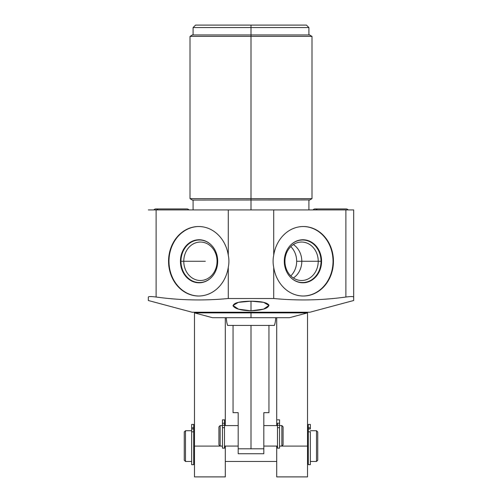 <?xml version="1.0" encoding="UTF-8"?>
<svg xmlns="http://www.w3.org/2000/svg" width="502" height="502" viewBox="0 0 502 502"><rect width="100%" height="100%" fill="white"/><g stroke="black" fill="none" stroke-linecap="round" stroke-linejoin="round"><path stroke-width="0.75" d="M148.316 300.472L148.316 297.102C148.51 296.425 151.108 296.4 156.122 297.027C180.212 300.34 204.264 300.83 228.278 298.502L273.722 298.502C297.749 300.83 321.801 300.34 345.878 297.027C350.879 296.4 353.483 296.425 353.684 297.102L353.684 300.472L353.684 297.102C353.483 296.425 350.879 296.4 345.878 297.027L345.878 209.93L353.684 209.93L353.684 297.102L353.684 209.93L345.878 209.93L345.878 297.027C321.801 300.34 297.749 300.83 273.722 298.502L228.278 298.502C204.264 300.83 180.212 300.34 156.122 297.027L156.122 209.93L345.878 209.93L273.722 209.93L273.722 255.185A40.122 34.745 180 0 0 273.101 261.266A40.122 34.745 180 0 0 273.722 267.353L273.722 298.502L273.722 267.353A34.745 30.095 90 0 0 305.994 295.879A34.745 30.095 90 0 0 333.441 261.266A34.745 30.095 90 0 0 305.994 226.653A34.745 30.095 90 0 0 273.722 255.185L273.722 209.93L228.278 209.93L228.278 255.185A34.745 30.095 -90 0 0 196.006 226.653A34.745 30.095 -90 0 0 168.559 261.266A34.745 30.095 -90 0 0 196.006 295.879A34.745 30.095 -90 0 0 228.278 267.353L228.278 298.502L228.278 267.353A40.122 34.745 0 0 0 228.899 261.266A40.122 34.745 0 0 0 228.278 255.185L228.278 209.93L156.122 209.93L156.122 297.027C151.108 296.4 148.51 296.425 148.316 297.102L148.316 300.472L148.648 300.503M148.316 209.93L156.122 209.93L148.316 209.93M226.358 317.703A24.642 24.642 0 0 0 227.594 325.421L274.406 325.421A24.642 24.642 0 0 0 275.642 317.703A24.642 24.642 0 0 1 274.406 325.421L227.594 325.421A24.642 24.642 0 0 1 226.358 317.703L251 317.703L212.515 317.703L194.525 312.884L251 312.884L251 317.703L251 312.884L307.475 312.884L194.525 312.884L194.525 312.225L308.209 312.225L307.475 312.225L307.475 312.884L289.485 317.703L251 317.703M193.088 34.958L193.088 27.566L195.554 25.1L251 25.1L195.554 25.1L251 25.1L251 34.958L251 27.566L308.912 27.566L193.088 27.566L251 27.566L251 25.1L306.446 25.1L308.912 27.566L308.912 34.958M251 198.648L251 36.382L311.993 36.382L251 36.382L251 198.648L190.007 198.648L311.993 198.648L251 198.648L251 209.93L251 198.648M192.473 34.958L190.007 36.382L251 36.382L251 34.958L251 36.382L190.007 36.382L190.007 198.648L192.473 200.072M251 310.826L263.619 309.132L268.99 305.442L263.588 302.336L251 301.181L251 310.826L251 301.181L238.362 302.348L233.01 305.492L238.475 309.163L251 310.826C262.395 310.274 268.375 308.372 268.934 305.109C267.152 302.593 261.178 301.288 251 301.181C239.492 301.344 233.512 302.907 233.072 305.881C235.011 308.805 240.985 310.449 251 310.826M217.065 261.266A19.22 16.648 -90 0 0 200.417 242.046A19.22 16.648 -90 0 0 183.77 261.266L205.337 261.266L183.77 261.266A19.22 16.648 90 0 1 200.417 242.046A19.22 16.648 90 0 1 217.065 261.266L217.699 261.266A21.523 18.637 -90 0 0 199.062 239.749A21.523 18.637 -90 0 0 180.425 261.266L183.77 261.266A19.22 16.648 -90 0 0 200.417 280.492A19.22 16.648 -90 0 0 217.065 261.266A19.22 16.648 90 0 1 200.417 280.492A19.22 16.648 90 0 1 183.77 261.266L180.632 261.266A21.523 18.637 90 0 1 199.168 239.749A21.523 18.637 -90 0 0 180.632 261.266A21.523 18.637 -90 0 0 199.168 282.789A21.523 18.637 90 0 1 180.632 261.266L180.425 261.266A21.523 18.637 90 0 1 199.062 239.749A21.523 18.637 90 0 1 217.699 261.266A21.523 18.637 90 0 1 199.062 282.789A21.523 18.637 90 0 1 180.425 261.266A21.523 18.637 -90 0 0 199.062 282.789A21.523 18.637 -90 0 0 217.699 261.266L217.065 261.266M198.855 226.521A34.745 30.095 -90 0 0 168.973 261.266A34.745 30.095 -90 0 0 198.855 296.017A34.745 30.095 90 0 1 168.973 261.266A34.745 30.095 90 0 1 198.855 226.521M228.278 255.185A34.745 30.095 -90 0 0 198.654 226.521A34.745 30.095 -90 0 0 168.559 261.266L168.973 261.266L168.559 261.266A34.745 30.095 -90 0 0 198.654 296.017A34.745 30.095 -90 0 0 228.278 267.353A40.122 34.745 0 0 0 228.899 261.266A40.122 34.745 0 0 0 228.278 255.185M290.802 275.912A19.22 16.648 90 0 0 296.663 261.266A19.22 16.648 90 0 0 290.802 246.62A19.22 16.648 -90 0 1 296.663 261.266L318.23 261.266A19.22 16.648 90 0 0 301.583 242.046A19.22 16.648 90 0 0 284.935 261.266A19.22 16.648 -90 0 1 301.583 242.046A19.22 16.648 -90 0 1 318.23 261.266L321.368 261.266A21.523 18.637 90 0 0 302.832 239.749A21.523 18.637 -90 0 1 321.368 261.266L321.575 261.266A21.523 18.637 90 0 0 302.938 239.749A21.523 18.637 90 0 0 284.301 261.266L284.935 261.266A19.22 16.648 90 0 0 301.583 280.492A19.22 16.648 90 0 0 318.23 261.266L296.663 261.266A19.22 16.648 -90 0 1 290.802 275.912M333.027 261.266A34.745 30.095 90 0 0 303.145 226.521A34.745 30.095 -90 0 1 333.027 261.266L333.441 261.266A34.745 30.095 90 0 0 303.346 226.521A34.745 30.095 90 0 0 273.722 255.185A40.122 34.745 180 0 0 273.101 261.266A40.122 34.745 180 0 0 273.722 267.353A34.745 30.095 90 0 0 303.346 296.017A34.745 30.095 90 0 0 333.441 261.266L333.027 261.266A34.745 30.095 -90 0 1 303.145 296.017A34.745 30.095 90 0 0 333.027 261.266M321.575 261.266A21.523 18.637 -90 0 1 302.938 282.789A21.523 18.637 -90 0 1 284.301 261.266A21.523 18.637 -90 0 1 302.938 239.749A21.523 18.637 -90 0 1 321.575 261.266L318.23 261.266A19.22 16.648 -90 0 1 301.583 280.492A19.22 16.648 -90 0 1 284.935 261.266L284.301 261.266A21.523 18.637 90 0 0 302.938 282.789A21.523 18.637 90 0 0 321.575 261.266M302.832 282.789A21.523 18.637 90 0 0 321.368 261.266A21.523 18.637 -90 0 1 302.832 282.789M353.684 300.503L309.929 312.225L192.071 312.225L148.316 300.503M268.947 325.421L268.947 412.663L263.814 412.663L263.814 448.807L251 448.807L251 325.421L251 448.807L263.814 448.807L263.814 453.733L238.186 453.733L238.186 448.807L251 448.807L238.186 448.807L238.186 412.663L233.053 412.663L233.053 325.421M238.186 412.663C231.422 412.663 231.422 412.663 238.186 412.663L238.186 453.733L263.814 453.733L263.814 412.663C270.578 412.663 270.578 412.663 263.814 412.663M277.493 446.077L263.814 446.077L277.493 446.096M263.814 425.577L277.493 425.577L263.814 425.577M279.545 425.577L281.848 425.577L281.848 446.077L279.545 446.077L281.848 446.077L281.848 425.577L283.078 426.813L283.078 444.841L281.848 446.077L283.078 444.841L283.078 426.813L281.848 425.577L279.545 425.577M222.455 446.077L220.152 446.077L220.152 425.577L222.455 425.577L220.152 425.577L220.152 446.077L218.922 444.841L218.922 426.813L220.152 425.577L218.922 426.813L218.922 444.841L220.152 446.077L222.455 446.077L222.455 419.835L224.507 419.835L224.507 423.199L224.507 419.835L222.455 419.835L222.455 427.666L224.507 427.666L224.507 423.199L222.455 423.199L224.507 423.199L224.507 425.244L222.455 425.244L224.507 425.244L224.507 448.148L222.455 448.148L222.455 427.666L224.507 427.666L224.507 446.077L238.186 446.077L224.507 446.077L225.291 446.096L225.291 476.9L194.481 476.9L194.481 446.096L222.455 446.096L194.481 446.096L194.481 312.225L194.481 446.096M224.507 425.577L238.186 425.577L224.507 425.577M277.493 427.666L277.493 425.244L279.545 425.244L277.493 425.244L277.493 423.199L279.545 423.199L279.545 425.244L279.545 419.835L277.493 419.835L279.545 419.835L279.545 423.199L277.493 423.199L277.493 427.666L279.545 427.666L279.545 425.244L279.545 448.148L277.493 448.148L277.493 427.666L279.545 427.666M276.709 317.703L276.709 425.577L276.709 317.703M307.519 446.096L279.545 446.096L307.519 446.096L307.519 312.225L307.519 476.9L276.709 476.9L276.709 446.096M225.291 317.703L225.291 425.577L225.291 317.703M225.291 446.077L224.507 446.096M276.709 461.463L225.291 461.463M308.297 461.463L307.519 461.463M307.519 430.729L308.297 430.729M310.349 430.729L316.511 430.729L316.511 461.463L310.349 461.463L316.511 461.463L316.511 430.729L317.741 431.958L317.741 460.234L316.511 461.463L317.741 460.234L317.741 431.958L316.511 430.729L310.349 430.729L316.511 430.729L317.741 431.958M194.481 461.463L193.703 461.463L194.481 461.463L193.703 461.463L193.703 431.827L193.703 464.657L191.651 464.657L191.651 431.827L191.651 461.463L185.489 461.463L184.259 460.234L185.489 461.463L191.651 461.463L185.489 461.463L185.489 430.729L191.651 430.729L185.489 430.729L185.489 461.463L184.259 460.234L184.259 431.958L185.489 430.729L184.259 431.958L185.489 430.729L191.651 430.729M193.703 430.729L194.481 430.729M184.259 460.234L184.259 431.958M308.297 424.422L310.349 424.422L308.297 424.422L310.349 424.422L310.349 427.792L308.297 427.792L308.297 424.422L308.297 431.827L310.349 431.827L310.349 464.657L308.297 464.657L308.297 431.827L310.349 431.827M310.349 424.422L310.349 428.978L310.349 427.792L308.297 427.792L308.297 428.978L310.349 428.978L308.297 428.978L308.297 431.827M191.651 424.422L191.651 428.978L191.651 427.792L193.703 427.792L193.703 428.978L191.651 428.978L193.703 428.978L193.703 431.827L191.651 431.827L191.651 428.978L191.651 431.827L193.703 431.827L193.703 424.422L193.703 427.792L191.651 427.792L191.651 424.422L193.703 424.422M186.863 208.939A2.874 2.874 0 0 1 189.034 209.93A2.874 2.874 0 0 0 186.863 208.939L155.94 208.939A2.874 2.874 0 0 0 153.769 209.93A2.874 2.874 0 0 1 158.105 209.93M346.06 208.939A2.874 2.874 0 0 1 348.231 209.93A2.874 2.874 0 0 0 346.06 208.939L315.137 208.939A2.874 2.874 0 0 0 312.966 209.93A2.874 2.874 0 0 1 317.302 209.93M211.267 245.001A21.279 18.423 -90 0 0 199.394 239.994A21.279 18.423 -90 0 0 180.965 261.266A21.279 18.423 -90 0 0 199.394 282.544A21.279 18.423 -90 0 0 211.267 277.537M293.369 244.549A19.22 16.648 -90 0 1 301.802 261.266A19.22 16.648 -90 0 1 293.369 277.989M290.733 277.537A21.279 18.423 90 0 0 302.606 282.544A21.279 18.423 90 0 0 321.035 261.266A21.279 18.423 90 0 0 302.606 239.994A21.279 18.423 90 0 0 290.733 245.001M192.228 34.958L309.772 34.958M309.772 199.928L192.228 200.072M309.527 34.958L311.993 36.382L311.993 198.648L309.527 200.072M193.088 209.93L193.088 200.072M308.912 209.93L308.912 200.072M310.349 461.463L316.511 461.463L317.741 460.234"/></g></svg>
